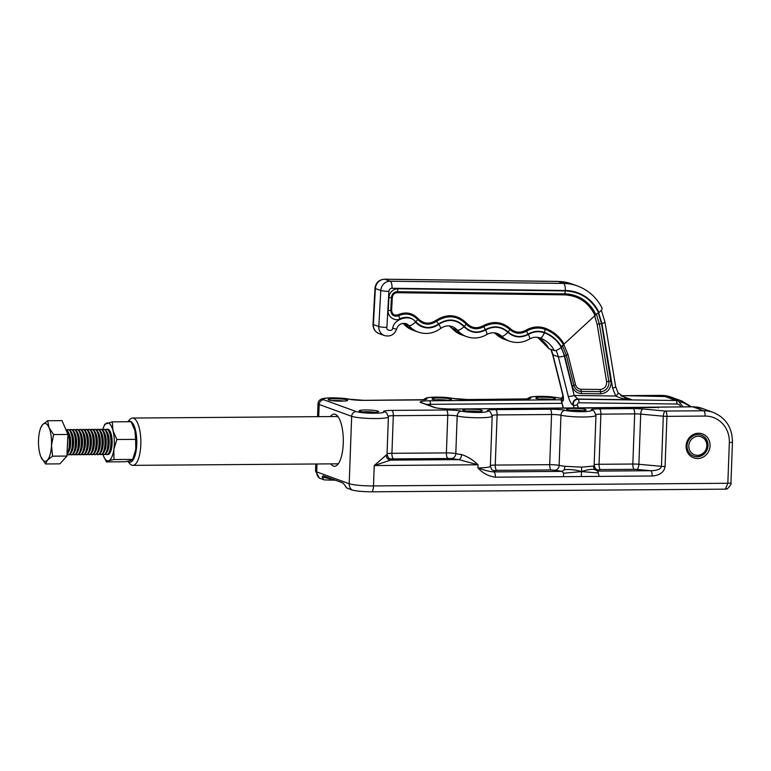<?xml version="1.0" encoding="UTF-8"?>
<svg xmlns="http://www.w3.org/2000/svg" width="771" height="771" viewBox="0 0 771 771"><rect width="100%" height="100%" fill="white"/><g stroke="black" fill="none" stroke-linecap="round" stroke-linejoin="round"><path stroke-width="1.16" d="M330.374 416.562A26.06 8.982 89.6 0 1 337.438 415.926A26.06 8.982 89.6 0 1 343.259 443.431A26.06 8.982 89.6 0 1 337.804 464.402A26.06 8.982 89.6 0 1 330.73 463.872M336.252 463.824A23.689 8.173 -90.4 0 0 336.725 463.863A23.689 8.173 -90.4 0 0 338.758 463.101M341.274 401.171A9.715 1.156 -177.9 0 1 328.301 399.754A9.715 1.156 -177.9 0 1 334.614 398.752A9.715 1.156 -177.9 0 1 347.576 400.457A9.715 1.156 -177.9 0 1 341.274 401.171M343.905 401.093A8.134 0.973 2.1 0 0 335.096 400.515A8.134 0.973 2.1 0 0 331.915 400.66M475.938 411.618A9.715 1.156 -177.9 0 1 462.966 410.191A9.715 1.156 -177.9 0 1 469.269 409.189A9.715 1.156 -177.9 0 1 482.241 410.895A9.715 1.156 -177.9 0 1 475.938 411.618M478.569 411.531A8.134 0.973 2.1 0 0 469.761 410.953A8.134 0.973 2.1 0 0 466.58 411.097M710.062 445.792A12.75 11.873 -70 0 1 697.63 458.543A12.75 11.873 -70 0 1 686.113 445.975A12.75 11.873 -70 0 1 698.555 433.235A12.75 11.873 -70 0 1 710.062 445.792M687.057 445.763A11.179 10.409 110 0 0 693.727 456.191A11.179 10.409 110 0 0 708.038 445.609A11.179 10.409 110 0 0 701.359 435.181A11.179 10.409 110 0 0 687.057 445.763M548.846 399.609A9.715 1.156 -177.9 0 1 535.874 398.183A9.715 1.156 -177.9 0 1 542.186 397.19A9.715 1.156 -177.9 0 1 555.149 398.896A9.715 1.156 -177.9 0 1 548.846 399.609M551.477 399.532A8.134 0.973 2.1 0 0 542.668 398.954A8.134 0.973 2.1 0 0 539.488 399.089M372.152 412.398A9.715 1.156 -177.9 0 1 359.18 410.972A9.715 1.156 -177.9 0 1 365.483 409.97A9.715 1.156 -177.9 0 1 378.455 411.675A9.715 1.156 -177.9 0 1 372.152 412.398M374.783 412.312A8.134 0.973 2.1 0 0 365.974 411.733A8.134 0.973 2.1 0 0 362.794 411.878M579.725 410.827A9.715 1.156 -177.9 0 1 566.752 409.411A9.715 1.156 -177.9 0 1 573.065 408.408A9.715 1.156 -177.9 0 1 586.027 410.114A9.715 1.156 -177.9 0 1 579.725 410.827M582.356 410.75A8.134 0.973 2.1 0 0 573.547 410.172A8.134 0.973 2.1 0 0 570.367 410.317M445.06 400.39A9.715 1.156 -177.9 0 1 432.088 398.973A9.715 1.156 -177.9 0 1 438.4 397.971A9.715 1.156 -177.9 0 1 451.363 399.677A9.715 1.156 -177.9 0 1 445.06 400.39M447.691 400.313A8.134 0.973 2.1 0 0 438.882 399.735A8.134 0.973 2.1 0 0 435.702 399.879M581.691 467.13L564.864 466.291L564.295 469.722C570.154 469.182 575.879 469.809 581.479 471.592L581.353 476.536L599.144 476.401L597.689 471.11L594.393 469.491L593.323 466.079L581.691 467.13L581.479 471.592L563.591 473.221L563.553 476.671L581.353 476.536M461.53 454.533C467.602 456.538 473.105 459.959 478.02 464.778L477.904 467.91C482.723 473.192 488.535 476.276 495.358 477.182A4.742 1.638 -90.4 0 0 493.903 471.891C490.144 471.746 484.814 470.426 477.904 467.91A18.957 2.265 -177.9 0 0 490.346 466.243L492.187 416.099A18.957 2.265 -177.9 0 1 479.745 417.766A18.957 2.265 -177.9 0 1 457.174 416.022L455.796 453.627A18.957 2.265 2.1 0 0 461.53 454.533A4.742 2.554 -83.5 0 1 458.774 459.622L478.02 464.778L374.234 465.559L386.213 455.102A18.957 2.265 2.1 0 0 387.023 454.485L388.401 416.88A18.957 2.265 -177.9 0 1 375.959 418.547A18.957 2.265 -177.9 0 1 351.663 416.321L319.165 404.505A18.957 2.265 -177.9 0 1 318.018 403.676L317.536 416.658M658.453 407.098L658.212 407.888L658.453 407.098A3.161 2.833 -102.1 0 0 657.673 407.136L692.618 406.799A4.742 1.638 89.6 0 1 692.821 406.837L658.453 407.098A11.054 1.32 -177.9 0 1 652.276 407.541L452.23 409.044A14.215 1.696 -177.9 0 1 434.015 407.377L421.014 402.655A14.215 1.696 -177.9 0 1 429.486 400.785L561.23 399.792M679.858 401.72A30.387 28.286 -70 0 1 690.132 406.818M727.043 488.775L725.347 489.151L727.843 483.263L373.492 485.932L374.234 465.559L390.579 460.133A4.742 4.51 70.2 0 1 386.213 455.102M346.94 488.082L351.933 489.951C356.144 491.137 362.89 491.753 372.171 491.811L725.347 489.151M665.084 466.503A4.742 0.569 -177.9 0 1 661.46 466.349C660.728 469.192 657.143 470.638 650.705 470.705C651.678 471.36 652.16 473.124 652.16 475.996C659.822 475.389 664.13 472.218 665.084 466.503L666.925 416.35C666.925 413.478 666.443 411.714 665.469 411.059C664.255 411.627 663.532 413.343 663.301 416.205L661.46 466.349L638.88 464.277L640.711 414.133A7.893 0.944 2.1 0 0 634.678 413.882L632.837 464.036A7.893 0.944 -177.9 0 1 638.88 464.277A4.742 1.966 -84.8 0 1 636.711 469.423L650.705 470.705L597.689 471.11L598.46 469.915A4.742 4.655 -49.1 0 1 595.53 468.797L594.133 465.462A18.957 2.265 -177.9 0 1 593.323 466.079M598.431 472.96L581.479 471.592C587.155 469.722 591.463 469.019 594.393 469.491M564.295 469.722L562.107 471.38L563.591 473.221M347.056 488.178A7.893 7.353 -70 0 1 344.916 485.287L342.835 482.925L323.242 475.803L322.162 477.018A7.893 7.353 110 0 0 324.302 479.909L319.425 478.145A7.893 7.353 -70 0 1 316.698 471.9L316.987 463.969M344.753 485.2L346.96 488.13M372.171 491.811A7.893 2.727 -90.4 0 0 373.492 485.932A18.957 2.265 -177.9 0 1 349.196 483.706L316.698 471.9A18.957 2.265 -177.9 0 1 315.541 471.071L319.425 478.145M324.302 479.909L335.269 480.179M329.689 480.217A3.161 1.089 -90.4 0 0 329.892 478.704L322.162 477.018M338.411 417.207A23.689 8.173 -90.4 0 0 336.368 416.475A23.689 8.173 -90.4 0 0 335.896 416.523M706.814 445.898A9.599 8.934 110 0 0 698.333 436.27A9.599 8.934 110 0 0 688.821 445.677A9.599 8.934 110 0 0 697.302 455.304A9.599 8.934 110 0 0 706.814 445.898M703.007 454.591L703.007 454.591A11.179 10.409 110 0 0 703.962 453.801L704.058 453.714A11.179 10.409 110 0 0 704.925 452.808L705.012 452.702A11.179 10.409 110 0 0 705.764 451.69L705.841 451.584A11.179 10.409 110 0 0 706.477 450.486L706.535 450.36A11.179 10.409 110 0 0 707.036 449.204L707.084 449.069A11.179 10.409 110 0 0 707.441 447.855L707.47 447.729A11.179 10.409 110 0 0 707.691 446.476L707.711 446.342A11.179 10.409 110 0 0 707.759 445.715A11.179 10.409 110 0 0 707.778 445.089L707.778 444.954A11.179 10.409 110 0 0 707.691 443.701L707.672 443.566A11.179 10.409 110 0 0 707.45 442.352L707.412 442.217A11.179 10.409 110 0 0 707.036 441.041L706.988 440.925A11.179 10.409 110 0 0 706.477 439.817L706.419 439.701A11.179 10.409 110 0 0 705.773 438.67L705.696 438.564A11.179 10.409 110 0 0 704.935 437.639L704.848 437.552A11.179 10.409 110 0 0 703.971 436.733L703.875 436.656A11.179 10.409 110 0 0 702.911 435.972L702.795 435.904A11.179 10.409 110 0 0 701.755 435.355L701.639 435.307A11.179 10.409 110 0 0 701.225 435.133M694.151 456.316A11.179 10.409 110 0 0 695.307 456.567L695.326 456.548M695.432 456.586A11.179 10.409 110 0 0 696.608 456.673L696.647 456.644M696.743 456.683A11.179 10.409 110 0 0 697.928 456.615L697.967 456.567M698.054 456.596A11.179 10.409 110 0 0 699.239 456.374L699.278 456.316M699.364 456.345A11.179 10.409 110 0 0 700.511 455.969L700.56 455.892M700.637 455.921A11.179 10.409 110 0 0 701.745 455.401L701.783 455.304M701.861 455.333A11.179 10.409 110 0 0 702.892 454.678L702.93 454.553M127.755 461.28A20.499 7.064 -90.4 0 0 136.766 444.279A20.499 7.064 -90.4 0 0 128.053 421.737M127.813 421.737L129.538 419.732A23.65 8.153 89.6 0 1 132.525 418.055A23.65 8.153 89.6 0 1 133.566 418.239A23.65 8.153 89.6 0 1 140.814 444.655A23.65 8.153 89.6 0 1 132.882 465.356A23.65 8.153 89.6 0 1 131.841 465.173A23.65 8.153 89.6 0 1 129.875 463.728L127.716 461.289M67.356 446.881A10.9 3.759 -90.4 0 0 67.501 445.763A10.9 3.759 -90.4 0 0 67.646 440.896M67.029 453.618A12.635 4.356 -90.4 0 0 69.217 446.322A12.635 4.356 -90.4 0 0 66.017 429.939M71.077 452.934A12.635 4.356 -90.4 0 0 72.859 446.293A12.635 4.356 -90.4 0 0 70.922 431.413L71.761 432.888A10.9 3.759 -90.4 0 1 73.438 445.715A10.9 3.759 -90.4 0 1 71.896 451.44L71.077 452.934A12.635 4.356 -90.4 0 1 68.812 454.823L68.127 454.832A12.635 4.356 -90.4 0 1 66.99 454.398A12.635 4.356 -90.4 0 0 68.118 452.953A12.635 4.356 -90.4 0 0 69.901 446.313A12.635 4.356 -90.4 0 0 67.954 431.432A12.635 4.356 -90.4 0 0 65.872 429.592M68.118 452.953L68.937 451.469A10.9 3.759 -90.4 0 0 70.469 445.744A10.9 3.759 -90.4 0 0 68.792 432.907L67.954 431.432M68.127 454.832A12.635 4.356 -90.4 0 0 72.185 446.293A12.635 4.356 -90.4 0 0 67.944 429.553A12.635 4.356 -90.4 0 0 66.798 430.006M70.922 431.413A12.635 4.356 -90.4 0 0 68.619 429.553L67.944 429.553M69.949 454.37A12.635 4.356 -90.4 0 0 71.096 454.803A12.635 4.356 -90.4 0 0 75.153 446.274A12.635 4.356 -90.4 0 0 70.903 429.534A12.635 4.356 -90.4 0 0 69.766 429.987M71.096 454.803L71.77 454.803A12.635 4.356 -90.4 0 0 74.045 452.905A12.635 4.356 -90.4 0 0 75.828 446.274A12.635 4.356 -90.4 0 0 73.881 431.394A12.635 4.356 -90.4 0 0 71.587 429.534L70.903 429.534M74.045 452.905L74.864 451.421A10.9 3.759 -90.4 0 0 76.396 445.696A10.9 3.759 -90.4 0 0 74.72 432.868L73.881 431.394M72.917 454.35A12.635 4.356 -90.4 0 0 74.064 454.784A12.635 4.356 -90.4 0 0 78.112 446.255A12.635 4.356 -90.4 0 0 73.871 429.514A12.635 4.356 -90.4 0 0 72.734 429.967M74.064 454.784L74.739 454.784A12.635 4.356 -90.4 0 0 77.013 452.885A12.635 4.356 -90.4 0 0 78.796 446.245A12.635 4.356 -90.4 0 0 76.849 431.365A12.635 4.356 -90.4 0 0 74.546 429.505L73.871 429.514M77.013 452.885L77.832 451.401A10.9 3.759 -90.4 0 0 79.365 445.677A10.9 3.759 -90.4 0 0 77.688 432.839L76.849 431.365M75.876 454.331A12.635 4.356 -90.4 0 0 77.023 454.765A12.635 4.356 -90.4 0 0 81.08 446.236A12.635 4.356 -90.4 0 0 76.84 429.486A12.635 4.356 -90.4 0 0 75.693 429.939M77.023 454.765L77.707 454.755A12.635 4.356 -90.4 0 0 79.972 452.866A12.635 4.356 -90.4 0 0 81.755 446.226A12.635 4.356 -90.4 0 0 79.818 431.346A12.635 4.356 -90.4 0 0 77.514 429.486L76.84 429.486M79.972 452.866L80.791 451.372A10.9 3.759 -90.4 0 0 82.333 445.648A10.9 3.759 -90.4 0 0 80.656 432.82L79.818 431.346M78.844 454.302A12.635 4.356 -90.4 0 0 79.991 454.736A12.635 4.356 -90.4 0 0 84.049 446.207A12.635 4.356 -90.4 0 0 79.798 429.466A12.635 4.356 -90.4 0 0 78.661 429.919M79.991 454.736L80.666 454.736A12.635 4.356 -90.4 0 0 82.94 452.837A12.635 4.356 -90.4 0 0 84.723 446.207A12.635 4.356 -90.4 0 0 82.776 431.326A12.635 4.356 -90.4 0 0 80.483 429.466L79.798 429.466M82.94 452.837L83.76 451.353A10.9 3.759 -90.4 0 0 85.292 445.628A10.9 3.759 -90.4 0 0 83.615 432.801L82.776 431.326M81.813 454.283A12.635 4.356 -90.4 0 0 82.96 454.717A12.635 4.356 -90.4 0 0 87.007 446.187A12.635 4.356 -90.4 0 0 82.767 429.447A12.635 4.356 -90.4 0 0 81.63 429.9M82.96 454.717L83.634 454.717A12.635 4.356 -90.4 0 0 85.909 452.818A12.635 4.356 -90.4 0 0 87.692 446.178A12.635 4.356 -90.4 0 0 85.745 431.297A12.635 4.356 -90.4 0 0 83.441 429.437L82.767 429.447M85.909 452.818L86.728 451.334A10.9 3.759 -90.4 0 0 88.26 445.609A10.9 3.759 -90.4 0 0 86.583 432.772L85.745 431.297M84.771 454.264A12.635 4.356 -90.4 0 0 85.918 454.697A12.635 4.356 -90.4 0 0 89.976 446.168A12.635 4.356 -90.4 0 0 85.735 429.428A12.635 4.356 -90.4 0 0 84.588 429.871M85.918 454.697L86.603 454.688A12.635 4.356 -90.4 0 0 88.877 452.799A12.635 4.356 -90.4 0 0 90.65 446.158A12.635 4.356 -90.4 0 0 88.713 431.278A12.635 4.356 -90.4 0 0 86.41 429.418L85.735 429.428M88.877 452.799L89.687 451.305A10.9 3.759 -90.4 0 0 91.229 445.58A10.9 3.759 -90.4 0 0 89.552 432.753L88.713 431.278M87.74 454.235A12.635 4.356 -90.4 0 0 88.887 454.678A12.635 4.356 -90.4 0 0 92.944 446.139A12.635 4.356 -90.4 0 0 88.694 429.399A12.635 4.356 -90.4 0 0 87.557 429.852M88.887 454.678L89.571 454.668A12.635 4.356 -90.4 0 0 91.836 452.77A12.635 4.356 -90.4 0 0 93.619 446.139A12.635 4.356 -90.4 0 0 91.672 431.259A12.635 4.356 -90.4 0 0 89.378 429.399L88.694 429.399M91.836 452.77L92.655 451.286A10.9 3.759 -90.4 0 0 94.187 445.561A10.9 3.759 -90.4 0 0 92.52 432.733L91.672 431.259M90.708 454.215A12.635 4.356 -90.4 0 0 91.855 454.649A12.635 4.356 -90.4 0 0 95.903 446.12A12.635 4.356 -90.4 0 0 91.662 429.38A12.635 4.356 -90.4 0 0 90.525 429.832M91.855 454.649L92.53 454.649A12.635 4.356 -90.4 0 0 94.804 452.75A12.635 4.356 -90.4 0 0 96.587 446.11A12.635 4.356 -90.4 0 0 94.64 431.23A12.635 4.356 -90.4 0 0 92.337 429.37L91.662 429.38M94.804 452.75L95.623 451.266A10.9 3.759 -90.4 0 0 97.156 445.542A10.9 3.759 -90.4 0 0 95.479 432.714L94.64 431.23M93.677 454.196A12.635 4.356 -90.4 0 0 94.823 454.63A12.635 4.356 -90.4 0 0 98.871 446.101A12.635 4.356 -90.4 0 0 94.631 429.36A12.635 4.356 -90.4 0 0 93.484 429.804M94.823 454.63L95.498 454.62A12.635 4.356 -90.4 0 0 97.772 452.731A12.635 4.356 -90.4 0 0 99.546 446.091A12.635 4.356 -90.4 0 0 97.609 431.211A12.635 4.356 -90.4 0 0 95.305 429.351L94.631 429.36M97.772 452.731L98.582 451.237A10.9 3.759 -90.4 0 0 100.124 445.522A10.9 3.759 -90.4 0 0 98.447 432.685L97.609 431.211M96.635 454.167A12.635 4.356 -90.4 0 0 97.782 454.611A12.635 4.356 -90.4 0 0 101.839 446.072A12.635 4.356 -90.4 0 0 97.589 429.331A12.635 4.356 -90.4 0 0 96.452 429.784M97.782 454.611L98.466 454.601A12.635 4.356 -90.4 0 0 100.731 452.702A12.635 4.356 -90.4 0 0 102.514 446.072A12.635 4.356 -90.4 0 0 100.567 431.191A12.635 4.356 -90.4 0 0 98.274 429.331L97.589 429.331M100.731 452.702L101.55 451.218A10.9 3.759 -90.4 0 0 103.092 445.493A10.9 3.759 -90.4 0 0 101.415 432.666L100.567 431.191M99.604 454.148A12.635 4.356 -90.4 0 0 100.75 454.582A12.635 4.356 -90.4 0 0 104.798 446.052A12.635 4.356 -90.4 0 0 100.558 429.312A12.635 4.356 -90.4 0 0 99.42 429.765M100.75 454.582L101.425 454.582A12.635 4.356 -90.4 0 0 103.7 452.683A12.635 4.356 -90.4 0 0 105.482 446.043A12.635 4.356 -90.4 0 0 103.536 431.172A12.635 4.356 -90.4 0 0 101.242 429.302L100.558 429.312M103.7 452.683L104.519 451.199A10.9 3.759 -90.4 0 0 106.051 445.474A10.9 3.759 -90.4 0 0 104.374 432.647L103.536 431.172M102.572 454.129A12.635 4.356 -90.4 0 0 103.719 454.562A12.635 4.356 -90.4 0 0 107.767 446.033A12.635 4.356 -90.4 0 0 103.526 429.293A12.635 4.356 -90.4 0 0 102.389 429.736M103.719 454.562L104.393 454.553A12.635 4.356 -90.4 0 0 106.668 452.664A12.635 4.356 -90.4 0 0 108.451 446.024A12.635 4.356 -90.4 0 0 106.504 431.143A12.635 4.356 -90.4 0 0 104.201 429.283L103.526 429.293M106.668 452.664L107.487 451.17A10.9 3.759 -90.4 0 0 109.019 445.455A10.9 3.759 -90.4 0 0 107.342 432.618L106.504 431.143M105.531 454.109A12.635 4.356 -90.4 0 0 106.677 454.543A12.635 4.356 -90.4 0 0 110.735 446.004A12.635 4.356 -90.4 0 0 106.494 429.264A12.635 4.356 -90.4 0 0 105.348 429.717M106.677 454.543L107.362 454.533A12.635 4.356 -90.4 0 0 109.627 452.635A12.635 4.356 -90.4 0 0 111.409 446.004A12.635 4.356 -90.4 0 0 109.472 431.124A12.635 4.356 -90.4 0 0 107.169 429.264L106.494 429.264M109.627 452.635L110.446 451.151A10.9 3.759 -90.4 0 0 111.988 445.426A10.9 3.759 -90.4 0 0 112.094 444.212M112.055 439.509A10.9 3.759 -90.4 0 0 110.311 432.598L109.472 431.124M47.667 420.744L42.578 424.657L40.757 427.77A18.957 6.534 -90.4 0 0 38.55 439.354A18.957 6.534 -90.4 0 0 40.979 457.02L45.556 463.969L47.465 460.075L52.553 456.172L51.493 445.378L53.613 434.555L49.045 427.664L47.667 420.744L62.017 420.638L67.964 434.449L53.613 434.555M67.964 434.449L66.904 456.056L52.553 456.172M66.904 456.056L59.907 463.853L45.556 463.969M40.979 457.02L40.979 457.02A18.957 6.534 -90.4 0 0 40.998 457.068A18.957 6.534 -90.4 0 0 47.465 460.075A18.957 6.534 -90.4 0 0 51.493 445.378A18.957 6.534 -90.4 0 0 49.045 427.664A18.957 6.534 -90.4 0 0 42.578 424.657A18.957 6.534 -90.4 0 0 40.757 427.77M107.622 454.505A12.635 4.356 -90.4 0 0 107.892 454.533A12.635 4.356 -90.4 0 0 110.851 451.074A12.635 4.356 -90.4 0 0 111.805 437.205A12.635 4.356 -90.4 0 0 107.699 429.254A12.635 4.356 -90.4 0 0 107.429 429.283M105.27 459.237A18.957 6.534 -90.4 0 0 108.624 460.74L106.475 461.916L103.748 456.548A18.957 6.534 -90.4 0 0 105.27 459.237M102.957 454.379A18.957 6.534 -90.4 0 0 103.748 456.548M103.526 427.298L104.808 424.223L112.296 421.853L112.99 430.69L116.874 439.509L113.829 449.532L113.963 459.535L108.624 460.74A18.957 6.534 -90.4 0 0 113.829 449.532A18.957 6.534 -90.4 0 0 112.99 430.69A18.957 6.534 -90.4 0 0 106.957 423.048A18.957 6.534 -90.4 0 0 103.526 427.298A18.957 6.534 -90.4 0 0 102.774 429.486M113.963 459.535L132.728 459.4L130.569 460.566L125.239 461.771L106.475 461.916M112.296 421.853L131.06 421.708L134.935 430.526A18.957 6.534 -90.4 0 0 133.788 427.076A18.957 6.534 -90.4 0 0 133.691 426.864M116.874 439.509L135.638 439.364L134.935 430.526A18.957 6.534 -90.4 0 1 135.773 449.368L135.638 439.364M132.728 459.4L135.773 449.368A18.957 6.534 -90.4 0 1 134.009 456.316L133.296 458.051M537.647 337.351L548.913 348.627L554.33 350.593C555.949 350.834 558.262 349.755 561.288 347.345L561.596 347.066C557.52 340.078 551.805 335.192 544.461 332.397C538.919 330.499 533.493 331.048 528.193 334.065C520.888 337.862 514.199 337.168 508.128 331.964C501.256 326.085 493.7 325.295 485.441 329.593C477.49 333.621 470.455 332.552 464.325 326.384C456.605 318.857 448.038 318.057 438.612 323.965C430.257 329.207 422.662 328.485 415.839 321.796C411.357 317.17 406.095 316.139 400.053 318.722C395.34 322.105 387.003 316.322 388.227 310.52L388.931 297.635A9.05 8.433 -70 0 1 397.913 288.759L565.297 290.908A4.742 1.648 90.7 0 1 564.729 293.876A39.09 36.391 -70 0 1 595.848 314.607L599.019 312.544C601.823 310.077 602.71 308.477 601.688 307.735M561.596 347.066L563.562 344.936A39.89 37.133 110 0 0 545.136 329.313C538.765 327.126 532.53 327.762 526.429 331.222C520.367 334.383 514.806 333.795 509.766 329.477C501.863 322.721 493.17 321.815 483.677 326.75C477.076 330.094 471.226 329.207 466.137 324.08C457.261 315.445 447.411 314.52 436.579 321.314C429.63 325.661 423.327 325.054 417.651 319.502C412.215 313.893 405.825 312.64 398.491 315.773C393.981 316.987 391.398 315.194 390.762 310.405A4.742 0.53 -176.9 0 1 388.227 310.52M595.848 314.607L595.039 315.522C588.726 302.511 578.558 295.621 564.536 294.859A1.581 0.549 90.7 0 1 564.729 293.876L397.335 291.727A4.742 1.648 -89.3 0 0 397.913 288.759M397.142 292.71C394.376 292.98 392.757 294.57 392.314 297.49L391.466 297.529A5.917 5.513 -70 0 1 397.335 291.727A1.581 0.549 -89.3 0 0 397.142 292.71L564.536 294.859M388.931 297.635A4.742 0.53 3.1 0 0 391.466 297.529L390.762 310.405L391.601 310.376C392.131 314.317 394.251 315.792 397.971 314.79C405.739 311.474 412.495 312.795 418.258 318.741C423.549 323.926 429.428 324.485 435.894 320.428C447.199 313.334 457.482 314.298 466.734 323.319C471.486 328.089 476.941 328.928 483.089 325.805C492.997 320.649 502.066 321.603 510.306 328.648C515.009 332.677 520.194 333.217 525.841 330.277C532.202 326.663 538.707 325.998 545.357 328.282L544.461 332.397M545.357 328.282C553.318 331.289 559.573 336.551 564.112 344.049L563.562 344.936M564.112 344.049L595.039 315.522M574.183 408.1L573.489 405.344A4.742 4.414 -70 0 1 578.048 399.243L574.193 395.484A4.742 1.012 165.9 0 1 568.256 396.294C569.624 401.132 571.186 404.081 572.949 405.141A4.742 4.414 -70 0 1 577.508 399.041L631.835 399.744C625.907 399.59 620.549 398.347 615.74 396.024L574.193 395.484L564.266 355.98A36.333 33.828 110 0 0 560.989 347.596M563.042 396.92A4.742 4.414 110 0 0 562.107 401.209C563.64 401.344 563.88 399.05 562.84 394.328A4.742 1.012 165.9 0 1 562.551 394.087L563.042 397.74L563.36 396.978M621.05 395.822L631.835 399.744L625.965 398.434L618.043 392.776A4.742 1.436 145.9 0 1 615.74 396.024L612.608 388.064L601.939 323.492L598.479 312.351M594.133 465.462L595.973 415.318A18.957 2.265 -177.9 0 1 583.531 416.986A18.957 2.265 -177.9 0 1 560.96 415.241A7.893 0.944 2.1 0 0 551.554 414.509L549.713 464.662A7.893 0.944 -177.9 0 1 559.12 465.385L560.96 415.241A4.742 3.98 102.8 0 1 565.153 410.374A14.215 1.696 2.1 0 0 582.076 411.685A14.215 1.696 2.1 0 0 591.261 410.182A12.635 1.513 -177.9 0 1 599.433 408.842L633.222 408.591A12.635 1.513 -177.9 0 1 642.889 408.987L665.469 411.059L703.663 410.77L692.821 406.837A31.592 29.414 -70 0 1 702.468 408.485L713.3 412.427A31.592 29.414 -70 0 0 703.663 410.77A4.742 1.638 -90.4 0 1 705.108 416.061L666.925 416.35A4.742 0.569 -177.9 0 1 663.301 416.205L640.711 414.133A4.742 1.966 95.2 0 1 642.889 408.987M556.758 397.643A4.742 3.98 -77.2 0 1 557.635 397.72L561.433 398.299A12.635 1.513 -177.9 0 1 556.758 397.643A14.215 1.696 2.1 0 0 539.825 396.333A14.215 1.696 2.1 0 0 530.641 397.836A12.635 1.513 -177.9 0 1 522.478 399.176L468.016 399.59A12.635 1.513 -177.9 0 1 452.972 398.424A14.215 1.696 2.1 0 0 436.039 397.113A14.215 1.696 2.1 0 0 426.855 398.617A12.635 1.513 -177.9 0 1 418.692 399.956L364.23 400.371A12.635 1.513 -177.9 0 1 349.186 399.205A14.215 1.696 2.1 0 0 330.904 397.923A14.215 1.696 2.1 0 0 323.791 399.773L356.289 411.579A14.215 1.696 2.1 0 0 374.504 413.246A14.215 1.696 2.1 0 0 383.688 411.743A12.635 1.513 -177.9 0 1 391.861 410.403L446.313 409.999A12.635 1.513 -177.9 0 1 461.366 411.165A14.215 1.696 2.1 0 0 478.29 412.466A14.215 1.696 2.1 0 0 487.474 410.962A12.635 1.513 -177.9 0 1 495.647 409.623L550.099 409.218A12.635 1.513 -177.9 0 1 565.153 410.374M461.366 411.165A4.742 3.98 102.8 0 0 457.174 416.022A7.893 0.944 2.1 0 0 447.768 415.29L393.316 415.704L391.928 453.309L446.39 452.905L447.768 415.29A4.742 1.638 89.6 0 0 446.313 409.999M356.289 411.579A4.742 4.414 110 0 0 351.663 416.321L349.196 483.706A7.893 7.353 110 0 0 351.933 489.951M564.864 466.291A18.957 2.265 -177.9 0 1 559.12 465.385A4.742 3.98 102.8 0 1 554.927 470.243L551.169 469.953A4.742 1.638 89.6 0 1 549.713 464.662L495.261 465.067L497.102 414.923A7.893 0.944 2.1 0 0 492.168 415.396M727.188 488.968C730.455 485.672 731.718 483.629 730.956 482.848L730.956 482.848A4.742 0.569 2.1 0 1 727.843 483.263L729.337 442.515A26.85 25 110 0 0 705.108 416.061M599.144 476.401L652.16 475.996M495.358 477.182L563.553 476.671M663.388 396.14L661.412 395.417L627.353 395.677M692.406 406.837A4.742 1.638 89.6 0 1 692.618 406.799L702.468 408.485M625.464 395.648L661.2 395.378L671.049 397.075A31.592 29.414 110 0 0 661.412 395.417A4.742 1.638 -90.4 0 0 661.2 395.378A4.742 1.638 -90.4 0 0 660.988 395.417M671.049 397.075L681.882 401.007A31.592 29.414 110 0 0 674.133 399.407M633.222 408.591A4.742 1.638 89.6 0 1 634.678 413.882L600.888 414.143A7.893 0.944 2.1 0 0 595.954 414.615M636.711 469.423L634.292 469.327A4.742 1.638 89.6 0 1 632.837 464.036L599.048 464.287L600.888 414.143A4.742 1.638 89.6 0 0 599.433 408.842M594.162 464.74A7.893 0.944 -177.9 0 1 599.048 464.287A4.742 1.638 -90.4 0 0 600.503 469.578L634.292 469.327M550.099 409.218A4.742 1.638 89.6 0 1 551.554 414.509L497.102 414.923A4.742 1.638 89.6 0 0 495.647 409.623M490.375 465.52A7.893 0.944 -177.9 0 1 495.261 465.067A4.742 1.638 -90.4 0 0 496.717 470.358L551.169 469.953M318.722 416.648L319.165 404.505A4.742 4.414 110 0 1 323.791 399.773M562.001 403.32L430.449 404.312L430.391 405.874M496.717 470.358L494.674 470.695L493.903 471.891L562.107 471.38L554.927 470.243M600.503 469.578L598.46 469.915M494.674 470.695A4.742 4.655 -49.1 0 1 491.734 469.578L490.346 466.243M329.921 478.232A3.161 1.089 -90.4 0 0 329.892 478.704L331.193 478.695M458.774 459.622A23.699 2.833 -177.9 0 1 451.604 458.485L391.34 458.938A23.699 2.833 -177.9 0 1 390.579 460.133L458.774 459.622M391.861 410.403A4.742 1.638 89.6 0 1 393.316 415.704A7.893 0.944 2.1 0 0 388.372 416.176M387.052 453.762A7.893 0.944 -177.9 0 1 391.928 453.309A4.742 1.638 -90.4 0 0 393.383 458.61M447.845 458.196A4.742 1.638 -90.4 0 1 446.39 452.905A7.893 0.944 -177.9 0 1 455.796 453.627A4.742 3.98 -77.2 0 1 451.604 458.485M530.641 397.836A4.742 4.655 130.9 0 0 527.624 398.858M452.972 398.424A4.742 3.98 -77.2 0 1 453.849 398.511L444.954 397.364L432.271 397.171L426.71 397.807L423.106 399.715M426.855 398.617A4.742 4.655 130.9 0 0 423.838 399.638M349.186 399.205A4.742 3.98 -77.2 0 1 350.063 399.291C343.818 397.865 326.104 397.036 321.488 399.031C319.319 399.947 318.163 401.498 318.018 403.676M383.688 411.743A4.742 4.655 -49.1 0 1 386.628 412.87L388.401 416.88M487.474 410.962A4.742 4.655 -49.1 0 1 490.414 412.09L492.187 416.099M591.261 410.182A4.742 4.655 -49.1 0 1 594.2 411.3L595.973 415.318M729.337 442.515A4.742 0.569 2.1 0 0 732.45 442.101L730.956 482.848M391.34 458.938A4.742 4.655 -49.1 0 1 388.411 457.82L387.023 454.485M429.486 400.785A3.161 1.089 89.6 0 1 430.449 404.312A11.054 1.32 2.1 0 0 426.508 404.467M452.23 409.044A3.161 1.089 -90.4 0 0 452.095 409.025L657.673 407.136M434.015 407.377A3.161 2.939 -70 0 1 434.979 407.541C438.092 408.437 443.797 408.929 452.095 409.025M421.014 402.655A3.161 2.939 -70 0 1 421.978 402.819L434.979 407.541M412.774 330.123L403.156 323.435A6.322 2.043 139.4 0 0 403.464 323.647L408.89 325.622A25.27 23.535 110 0 0 418.19 332.089L412.774 330.123A25.27 23.535 -70 0 1 403.464 323.647A7.893 7.353 110 0 0 403.127 323.28M386.897 327.405A6.322 0.713 -176.9 0 1 378.812 326.538L380.787 290.494L375.371 288.527A9.474 8.828 -70 0 1 384.777 279.237A6.322 2.197 -89.3 0 0 384.507 279.189L557.818 281.415A6.322 2.197 90.7 0 1 558.088 281.463A48.968 45.585 -70 0 1 572.14 284.027L577.556 285.993A48.968 45.585 110 0 0 563.505 283.429A6.322 2.197 90.7 0 1 565.326 290.494L392.015 288.267A6.322 2.197 -89.3 0 0 390.193 281.213L563.505 283.429L558.088 281.463L384.777 279.237L390.193 281.213A9.474 8.828 110 0 0 380.787 290.494A6.322 0.713 3.1 0 0 388.883 291.361L386.897 327.405C385.837 330.653 392.622 331.626 392.699 328.234L396.593 329.217C398.087 324.678 401.219 322.808 405.98 323.598A7.893 7.353 -70 0 1 408.89 325.622A6.322 2.043 139.4 0 0 415.54 322.085A18.957 17.646 110 0 0 438.824 324.312C448.057 318.51 456.461 319.3 464.026 326.673C470.291 332.976 477.49 334.074 485.624 329.959C493.71 325.748 501.121 326.519 507.848 332.282C514.064 337.602 520.907 338.315 528.376 334.431C533.571 331.472 538.881 330.932 544.316 332.802C551.583 335.549 557.24 340.406 561.288 347.345M528.376 334.431A6.322 1.523 59.3 0 1 529.436 339.076C532.954 337.091 536.452 336.705 539.922 337.929A14.215 13.232 -70 0 1 539.97 337.939L539.883 337.91M503.974 339.134L495.878 334.074A6.322 2.13 134 0 0 496.158 334.238L501.574 336.214A25.27 23.535 110 0 0 509.39 341.11L503.974 339.134A25.27 23.535 -70 0 1 496.158 334.238A14.215 13.232 110 0 0 494.394 332.821M485.624 329.959A6.322 1.523 59.3 0 1 486.684 334.604C490.202 332.619 493.7 332.243 497.179 333.457A14.215 13.232 -70 0 1 501.574 336.214A6.322 2.13 134 0 0 507.848 332.282M461.222 334.672L451.652 328.041A6.322 2.043 139.3 0 0 451.97 328.244L457.386 330.219A25.27 23.535 110 0 0 466.638 336.638L461.222 334.672A25.27 23.535 -70 0 1 451.97 328.244A14.215 13.232 110 0 0 449.397 325.969M438.824 324.312A6.322 1.33 53.2 0 1 440.443 328.581C444.279 325.892 448.192 325.237 452.172 326.605A14.215 13.232 -70 0 1 457.386 330.219A6.322 2.043 139.3 0 0 464.026 326.673M374.985 288.258A6.322 0.713 3.1 0 0 375.371 288.527L373.395 324.572A6.322 0.713 -176.9 0 1 373.01 324.302L374.985 288.258C375.776 282.687 378.956 279.671 384.507 279.189M396.593 329.217C394.338 334.826 390.29 336.946 384.459 335.568A9.474 8.828 110 0 1 378.812 326.538L373.395 324.572A9.474 8.828 -70 0 0 379.043 333.592C375.005 331.838 372.991 328.745 373.01 324.302M388.883 291.361A3.161 2.939 -70 0 1 392.015 288.267M565.326 290.494A42.646 39.707 -70 0 1 599.019 312.544M565.297 290.908C580.409 291.679 591.54 298.994 598.701 312.843M392.699 328.234C393.808 318.51 410.847 313.932 415.54 322.085M548.913 348.627A30.011 27.939 110 0 0 537.666 337.361M554.33 350.593A30.011 27.939 -70 0 0 539.97 337.939A6.322 2.303 -69.8 0 0 544.316 332.802M400.053 318.722L397.971 314.79M415.839 321.796L418.258 318.741M438.612 323.965L435.894 320.428M464.325 326.384A4.742 1.532 -40.7 0 0 466.137 324.08L466.734 323.319M485.441 329.593L483.089 325.805M508.128 331.964A4.742 1.6 -46 0 0 509.766 329.477L510.306 328.648M528.193 334.065L525.841 330.277M391.601 310.376L392.314 297.49M562.965 396.198A4.742 4.414 110 0 0 561.567 401.016L563.37 408.187M680.841 406.886A4.742 4.414 110 0 0 676.928 404.023L578.963 402.77A1.581 1.475 110 0 0 577.44 404.804L578.26 408.071M578.963 402.77A3.161 1.099 -89.3 0 0 578.048 399.243L676.013 400.496L664.101 396.169L620.771 395.61M577.44 404.804A3.161 0.675 165.9 0 1 573.489 405.344L572.949 405.141M562.84 394.328L552.923 354.824L558.339 356.79L568.256 396.294M562.107 401.209L561.567 401.016A3.161 0.675 165.9 0 1 561.375 400.853L561.249 399.311L562.936 395.995M555.997 350.468A31.592 29.414 110 0 1 558.339 356.79A4.742 1.012 -14.1 0 0 564.266 355.98M551.005 349.379A31.592 29.414 -70 0 1 552.923 354.824A4.742 1.012 -14.1 0 1 552.634 354.583L562.551 394.087M598.161 312.64L601.544 323.579L611.162 383.418C610.179 389.769 606.661 393.249 600.609 393.836L581.353 393.586C576.737 393.239 573.711 390.772 572.265 386.175L564.651 355.855L561.057 346.863M564.651 355.855A3.161 0.675 -14.1 0 0 566.28 355.142L562.31 345.36M563.572 343.847L567.909 354.429A3.161 0.675 -14.1 0 0 566.28 355.142L573.894 385.461A3.161 0.675 165.9 0 1 572.265 386.175M581.353 393.586A3.161 1.099 -89.3 0 0 581.199 391.417C577.489 391.138 575.05 389.153 573.894 385.461A3.161 0.675 165.9 0 1 575.523 384.748L567.909 354.429M575.523 384.748C576.4 387.534 578.24 389.037 581.035 389.249A3.161 1.099 -89.3 0 0 581.199 391.417L600.455 391.668A3.161 1.099 90.7 0 1 600.609 393.836M611.027 381.019A3.161 0.598 170.6 0 1 608.83 381.366L608.926 383.293A8.548 7.951 -70 0 1 600.455 391.668A3.161 1.099 90.7 0 1 600.291 389.49L581.035 389.249M600.291 389.49C604.618 388.883 606.729 386.281 606.623 381.712A3.161 0.598 170.6 0 1 608.83 381.366L599.337 323.926A3.161 0.598 -9.4 0 0 601.544 323.579M596.33 313.98L599.337 323.926A3.161 0.598 -9.4 0 0 597.13 324.273L606.623 381.712M601.939 323.492A4.742 0.896 -9.4 0 0 604.984 322.124L601.341 310.183M604.984 322.124L615.653 386.705A4.742 0.896 170.6 0 1 612.608 388.064M597.13 324.273L594.499 315.329M676.928 404.023A3.161 1.099 -89.3 0 0 676.013 400.496A7.893 7.353 -70 0 1 678.278 400.91L666.366 396.583A7.893 7.353 110 0 0 664.101 396.169A3.161 1.099 -89.3 0 0 663.966 396.149A3.161 1.099 -89.3 0 0 663.831 396.169M315.541 471.071L315.802 463.978M691.385 406.809L681.882 401.007M557.635 397.72L548.74 396.583L536.057 396.39L530.496 397.026L526.892 398.935M528.077 398.896L467.814 399.551L453.849 398.511M424.281 399.677L364.028 400.332L350.063 399.291M732.45 442.101C732.296 427.751 725.906 417.853 713.3 412.427M337.197 463.824L132.882 465.356M336.84 416.513L132.525 418.055M557.818 281.415L572.14 284.027M577.556 285.993C588.446 290.118 596.619 297.471 602.074 308.063M384.459 335.568L379.043 333.592M495.878 334.074L494.346 332.821M451.652 328.041L449.339 325.969M529.436 339.076C522.969 342.767 516.291 343.442 509.39 341.11M486.684 334.604C480.227 338.296 473.539 338.97 466.638 336.638M440.443 328.581C433.504 333.525 426.084 334.691 418.19 332.089M552.634 354.583L550.783 349.302M615.653 386.705L618.043 392.776M683.096 406.866L678.278 400.91M620.742 395.59L666.366 396.583M563.216 408.187L561.375 400.853"/></g></svg>
